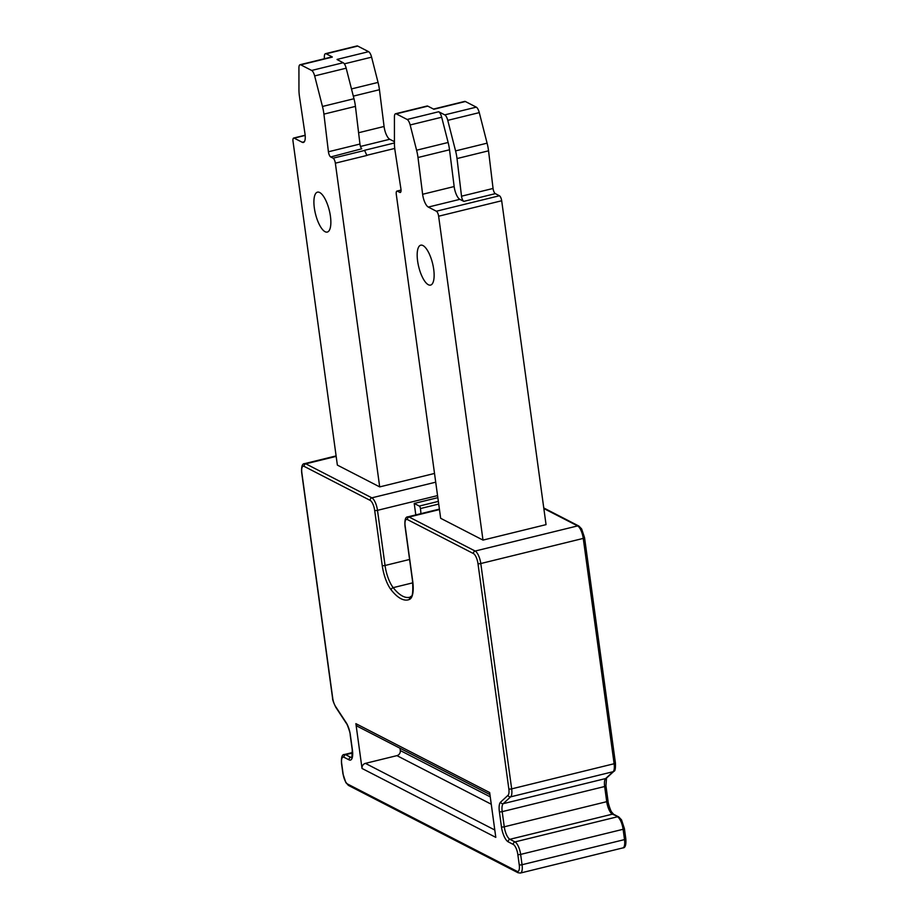 <?xml version="1.0" encoding="UTF-8"?>
<svg xmlns="http://www.w3.org/2000/svg" width="919" height="919" viewBox="0 0 919 919"><rect width="100%" height="100%" fill="white"/><g stroke="black" fill="none" stroke-linecap="round" stroke-linejoin="round"><path stroke-width="1.38" d="M438.685 111.75L444.762 114.875A6.49 2.252 -103.8 0 1 447.76 120.355L455.571 150.9A21.631 7.501 -103.8 0 1 457.019 158.562L461.522 196.195A4.331 1.505 76.2 0 0 463.808 201.376L459.845 199.343A10.821 3.756 76.2 0 1 454.158 186.546L449.517 149.786A21.631 7.501 -103.8 0 0 448.127 142.479L441.683 117.23A6.49 2.252 -103.8 0 0 438.685 111.75L407.163 119.481L396.25 113.864A6.49 2.252 -103.8 0 0 395.561 113.749A6.49 2.252 -103.8 0 0 394.423 116.851L394.435 143.375A21.631 7.501 -103.8 0 0 395.021 150.601L400.925 188.958A4.331 1.505 76.2 0 1 400.282 192.473A4.331 1.505 76.2 0 1 399.822 192.393L397.422 191.163A4.331 1.505 -103.8 0 0 396.962 191.083A4.331 1.505 -103.8 0 0 396.296 194.414L440.661 518.293L482.992 540.096L438.627 216.218A4.331 1.505 -103.8 0 0 436.376 211.221L428.311 207.074A10.821 3.756 76.2 0 1 422.625 194.277L417.996 157.517A21.631 7.501 -103.8 0 0 416.594 150.211L410.15 124.961A6.49 2.252 -103.8 0 0 407.163 119.481M300.754 64.835L332.287 57.104A6.49 2.252 -103.8 0 0 331.587 56.989L300.053 64.721A6.49 2.252 -103.8 0 0 298.928 67.834L298.951 89.775A21.631 7.501 -103.8 0 0 299.491 96.644L304.993 133.852A10.821 3.756 76.2 0 1 303.373 142.468A10.821 3.756 76.2 0 1 302.213 142.273L294.149 138.126A4.331 1.505 -103.8 0 0 293.689 138.045A4.331 1.505 -103.8 0 0 293.023 141.377L337.365 465.094L379.696 486.898L335.355 163.18A4.331 1.505 -103.8 0 0 333.103 158.183L330.702 156.954A4.331 1.505 76.2 0 1 328.416 151.773L323.913 114.128A21.631 7.501 -103.8 0 0 322.466 106.466L314.654 75.921A6.49 2.252 -103.8 0 0 311.656 70.453L300.754 64.835A6.49 2.252 -103.8 0 0 300.053 64.721M332.264 56.932L326.176 53.796A6.49 2.252 -103.8 0 0 325.475 53.681A6.49 2.252 -103.8 0 0 324.35 56.783L324.35 58.759M438.627 216.218L501.682 200.756L546.047 524.634L482.992 540.096M415.802 514.904L414.228 503.451L437.835 497.661M379.696 486.898L434.515 473.446M362.029 768.456L495.8 837.37L489.666 792.557L355.883 723.644L362.029 768.456A4.331 3.883 -62.7 0 1 365.406 763.367L396.928 755.636A4.331 3.883 117.3 0 0 400.305 750.547L399.983 748.238M414.228 503.451L419.305 506.07A2.16 0.747 76.2 0 1 420.442 508.552A21.631 7.501 76.2 0 1 420.891 513.652M489.942 794.567L357.847 726.527A4.331 3.883 -62.7 0 1 355.883 723.644M394.423 141.675L389.759 139.274A10.821 3.756 76.2 0 1 384.073 126.477L379.444 89.717A21.631 7.501 -103.8 0 0 378.042 82.411L371.598 57.162A6.49 2.252 -103.8 0 0 368.611 51.682L357.709 46.065A6.49 2.252 -103.8 0 0 357.009 45.95L325.475 53.681M501.682 200.756A4.331 1.505 -103.8 0 0 499.431 195.758L495.341 193.645A4.331 1.505 76.2 0 1 493.055 188.464L488.54 150.819A21.631 7.501 -103.8 0 0 487.093 143.169L479.281 112.623A6.49 2.252 -103.8 0 0 476.295 107.144L465.393 101.527A6.49 2.252 -103.8 0 0 464.692 101.412L433.492 109.074M465.393 101.527L433.86 109.258L427.783 106.133A6.49 2.252 -103.8 0 0 427.082 106.018L395.561 113.749M433.699 269.278A20.551 7.134 76.2 0 1 430.551 285.097A20.551 7.134 76.2 0 1 418.731 266.843A20.551 7.134 76.2 0 1 420.764 245.178A20.551 7.134 76.2 0 1 433.699 269.278M330.702 156.954L361.718 148.798A4.331 1.505 76.2 0 1 359.949 144.042L355.435 106.397A21.631 7.501 -103.8 0 0 353.987 98.735L346.176 68.19A6.49 2.252 -103.8 0 0 343.189 62.722L337.101 59.586M330.426 216.252A20.551 7.134 76.2 0 1 327.279 232.07A20.551 7.134 76.2 0 1 315.458 213.805A20.551 7.134 76.2 0 1 317.492 192.151A20.551 7.134 76.2 0 1 330.426 216.252M625.644 838.679A2.16 0.586 172.2 0 1 625.816 838.863A2.16 0.586 172.2 0 1 624.518 839.598L522.049 864.722A10.821 3.756 76.2 0 1 520.395 873.05L622.852 847.915A10.821 3.756 -103.8 0 0 624.518 839.598L623.105 829.283L520.636 854.406L522.049 864.722A2.16 0.586 -7.8 0 1 519.235 864.768L517.822 854.463A8.65 2.998 -103.8 0 0 513.307 844.458L508.218 841.85A12.981 4.503 76.2 0 1 501.452 826.847L499.373 811.695A12.981 4.503 76.2 0 1 500.591 802.126L508.023 795.291A8.65 2.998 -103.8 0 0 508.839 788.916L477.972 563.577A8.65 2.998 -103.8 0 0 473.457 553.583L407.416 519.568A8.65 2.998 -103.8 0 0 405.153 526.082L412.711 581.233A23.791 8.26 76.2 0 1 409.575 599.372A67.064 23.262 76.2 0 1 391.195 589.906A23.791 8.26 76.2 0 1 382.235 565.53L374.676 510.378A8.65 2.998 -103.8 0 0 370.162 500.384L304.12 466.358A8.65 2.998 -103.8 0 0 301.857 472.871L332.724 698.199A8.65 2.998 -103.8 0 0 335.55 706.447L346.118 722.564A12.981 4.503 76.2 0 1 350.346 734.936L352.425 750.099A12.981 4.503 76.2 0 1 349.036 759.852L343.959 757.245A8.65 2.998 -103.8 0 0 341.707 763.746L343.12 774.062A8.65 2.998 -103.8 0 0 347.635 784.056L516.972 871.281A8.65 2.998 -103.8 0 0 519.235 864.768M624.231 828.364A2.16 0.586 172.2 0 1 624.403 828.547A2.16 0.586 172.2 0 1 623.105 829.283A10.821 3.756 -103.8 0 0 617.453 816.784L514.996 841.919A10.821 3.756 76.2 0 1 520.636 854.406A2.16 0.586 -7.8 0 1 517.822 854.463M613.651 814.314L611.709 812.097C610.354 810.535 607.758 801.919 608.022 800.943A2.16 0.586 -7.8 0 1 606.724 801.678L604.656 786.515L502.188 811.649L504.267 826.801L606.724 801.678A10.821 3.756 76.2 0 0 612.376 814.165A2.16 1.941 117.3 0 1 613.651 814.314L618.728 816.922L612.376 814.165L509.907 839.3L514.996 841.919A2.16 1.941 -62.7 0 0 513.307 844.458M501.452 826.847A2.16 0.586 -7.8 0 0 504.267 826.801A10.821 3.756 -103.8 0 0 509.907 839.3A2.16 1.941 -62.7 0 0 508.218 841.85M608.022 800.943L605.943 785.791A2.16 0.586 -7.8 0 1 604.656 786.515A10.821 3.756 76.2 0 1 605.667 778.542L503.21 803.677A10.821 3.756 -103.8 0 0 502.188 811.649A2.16 0.586 -7.8 0 1 499.373 811.695M605.943 785.791L606.494 778.106A2.16 1.987 47.4 0 1 605.667 778.542L613.099 771.707L510.642 796.842L503.21 803.677A2.16 1.987 47.4 0 1 500.591 802.126M606.494 778.106L613.926 771.271A2.16 1.987 47.4 0 1 613.099 771.707A10.821 3.756 -103.8 0 0 614.122 763.735L511.665 788.87A10.821 3.756 76.2 0 1 510.642 796.842A2.16 1.987 47.4 0 1 508.023 795.291M613.926 771.271C615.121 771.213 615.627 768.456 615.42 763.011A2.16 0.586 -7.8 0 1 614.122 763.735L583.255 538.408L480.798 563.531L511.665 788.87A2.16 0.586 172.2 0 1 508.839 788.916M615.42 763.011L584.553 537.672A2.16 0.586 -7.8 0 1 583.255 538.408A10.821 3.756 -103.8 0 0 577.614 525.909L475.146 551.044A10.821 3.756 76.2 0 1 480.798 563.531A2.16 0.586 172.2 0 1 477.972 563.577M584.553 537.672L581.647 528.93L578.878 526.047A2.16 1.941 -62.7 0 0 577.614 525.909L543.841 508.517M439.466 509.574L409.104 517.018L475.146 551.044A2.16 1.941 117.3 0 0 473.457 553.583M439.408 509.115L407.944 516.834A10.821 3.756 76.2 0 1 409.104 517.018A2.16 1.941 117.3 0 0 407.416 519.568M412.757 582.841L393.194 587.643A64.893 22.515 -103.8 0 0 409.61 597.281L410.655 596.913A2.16 2.022 65.7 0 0 409.575 599.372M409.587 559.464L385.05 565.484A21.631 7.501 -103.8 0 0 393.194 587.643A2.16 1.62 141.7 0 0 391.195 589.906M437.547 495.605L377.491 510.332L385.05 565.484A2.16 0.586 172.2 0 1 382.235 565.53M435.709 482.176L371.85 497.834A10.821 3.756 76.2 0 1 377.491 510.332A2.16 0.586 172.2 0 1 374.676 510.378M336.17 456.375L305.809 463.819L371.85 497.834A2.16 1.941 117.3 0 0 370.162 500.384M336.113 455.904L304.637 463.624A10.821 3.756 76.2 0 1 305.809 463.819A2.16 1.941 117.3 0 0 304.12 466.358M352.023 756.992L350.725 757.313A10.821 3.756 -103.8 0 0 351.759 757.52M352.505 753.017L345.647 754.694L350.725 757.313A2.16 1.941 -62.7 0 0 349.036 759.852M352.494 752.535L344.487 754.499A10.821 3.756 76.2 0 1 345.647 754.694A2.16 1.941 -62.7 0 0 343.959 757.245M438.708 504.071L420.442 508.552M438.352 501.395L419.305 506.07M365.406 763.367L494.801 830.018M491.263 804.228L396.928 755.636M400.305 750.547L490.264 796.876M335.55 706.447A2.16 1.447 -33.3 0 0 335.711 707.159L346.279 723.264A2.16 1.447 -33.3 0 1 346.118 722.564M347.635 784.056A2.16 1.941 117.3 0 0 348.611 785.492L517.96 872.717L520.395 873.05M516.972 871.281A2.16 1.941 117.3 0 0 517.96 872.717M364.602 150.279L394.435 142.962M335.355 163.18L366.888 155.449L364.625 150.452L333.103 158.183M366.853 155.277L394.733 148.441M360.501 146.454L389.759 139.274M358.594 132.738L384.073 126.477M353.321 96.127L379.444 89.717M351.483 88.925L378.042 82.411M344.338 63.848L371.598 57.162M337.078 59.413L368.611 51.682M326.176 53.796L357.709 46.065M463.808 201.376L495.341 193.645M461.522 196.195L493.055 188.464M457.019 158.562L488.54 150.819M455.571 150.9L487.093 143.169M447.76 120.355L479.281 112.623M444.762 114.875L476.295 107.144M400.661 192.186L399.822 192.393M427.783 106.133L396.25 113.864M448.127 142.479L416.594 150.211M441.683 117.23L410.15 124.961M449.517 149.786L417.996 157.517M454.158 186.546L422.625 194.277M459.845 199.343L428.311 207.074M436.376 211.221L499.431 195.758M397.422 191.163L401.04 190.267M359.949 144.042L328.416 151.773M355.435 106.397L323.913 114.128M353.987 98.735L322.466 106.466M346.176 68.19L314.654 75.921M343.189 62.722L311.656 70.453M304.315 141.756L302.213 142.273M305.177 135.426L294.149 138.126M618.728 816.922L621.497 819.817L624.403 828.547L625.816 838.863C626.241 844.975 625.253 847.996 622.852 847.915M543.772 507.966L578.878 526.047M346.279 723.264C346.256 721.863 350.576 733.04 350.173 734.74L352.253 749.904L351.897 757.497M335.711 707.159C333.425 702.323 332.368 699.279 332.552 698.015L301.685 472.676C301.26 466.565 302.248 463.555 304.637 463.624M344.487 754.499C342.098 754.327 341.11 757.348 341.535 763.563L342.948 773.867L345.854 782.62L348.611 785.492M410.655 596.913C410.356 594.926 413.699 601.152 412.539 581.038L404.98 525.886C404.555 519.775 405.543 516.754 407.944 516.834M401.029 190.084L396.962 191.083M305.154 135.231L293.689 138.045"/></g></svg>
